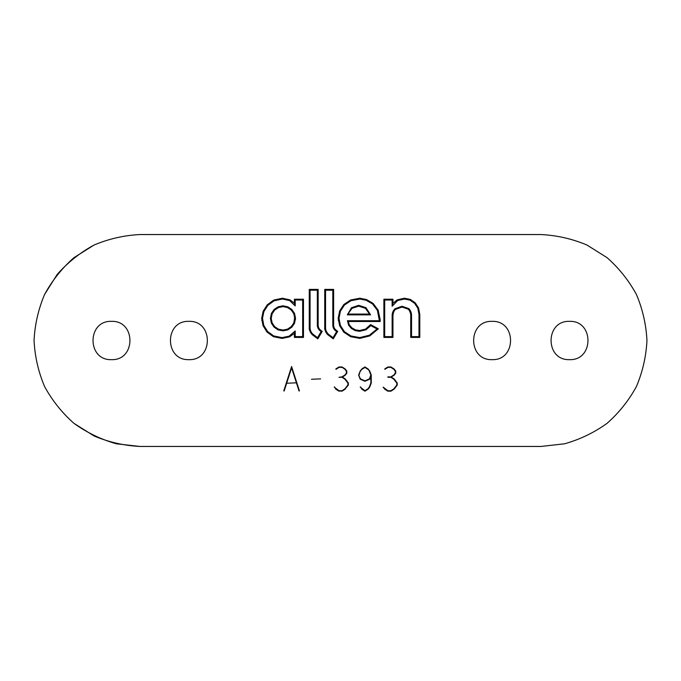 <?xml version="1.0" encoding="UTF-8"?>
<svg xmlns="http://www.w3.org/2000/svg" width="681" height="681" viewBox="0 0 681 681"><rect width="100%" height="100%" fill="white"/><g stroke="black" fill="none" stroke-linecap="round" stroke-linejoin="round"><path stroke-width="1.02" d="M140.005 234.545C124.061 235.345 108.739 238.844 94.029 245.041L73.94 257.665C61.98 268.229 52.182 280.512 44.546 294.532C38.349 309.234 34.85 324.565 34.05 340.5C34.85 356.435 38.349 371.766 44.546 386.467C52.182 400.488 61.98 412.771 73.94 423.335C86.904 432.648 101.069 439.466 116.425 443.799L140.005 446.455C124.061 445.655 108.739 442.156 94.029 435.959L73.94 423.335C61.98 412.771 52.182 400.488 44.546 386.467C38.349 371.766 34.85 356.435 34.05 340.5C34.85 324.565 38.349 309.234 44.546 294.532L57.17 274.443C67.734 262.474 80.017 252.677 94.029 245.041C108.739 238.844 124.061 235.345 140.005 234.545L540.995 234.545C556.939 235.345 572.261 238.844 586.971 245.041L607.06 257.665C619.02 268.229 628.818 280.512 636.454 294.532C642.651 309.234 646.15 324.565 646.95 340.5C646.15 356.435 642.651 371.766 636.454 386.467C628.818 400.488 619.02 412.771 607.06 423.335C594.096 432.648 579.931 439.466 564.575 443.799L540.995 446.455L140.005 446.455L540.995 446.455L564.575 443.799C579.931 439.466 594.096 432.648 607.06 423.335C619.02 412.771 628.818 400.488 636.454 386.467C642.651 371.766 646.15 356.435 646.95 340.5C646.15 324.565 642.651 309.234 636.454 294.532C628.818 280.512 619.02 268.229 607.06 257.665L586.971 245.041C572.261 238.844 556.939 235.345 540.995 234.545L140.005 234.545M111.48 321.347C86.879 320.419 86.879 360.581 111.48 359.653C136.081 360.581 136.081 320.419 111.48 321.347C86.879 320.419 86.879 360.581 111.48 359.653C136.081 360.581 136.081 320.419 111.48 321.347M188.901 321.347C164.3 320.419 164.3 360.581 188.901 359.653C213.511 360.581 213.511 320.419 188.901 321.347C164.3 320.419 164.3 360.581 188.901 359.653C213.511 360.581 213.511 320.419 188.901 321.347M569.52 359.653C594.121 360.581 594.121 320.419 569.52 321.347C544.919 320.419 544.919 360.581 569.52 359.653C594.121 360.581 594.121 320.419 569.52 321.347C544.919 320.419 544.919 360.581 569.52 359.653M492.099 359.653C516.7 360.581 516.7 320.419 492.099 321.347C467.489 320.419 467.489 360.581 492.099 359.653C516.7 360.581 516.7 320.419 492.099 321.347C467.489 320.419 467.489 360.581 492.099 359.653M282.419 298.218L273.753 300.066L274.111 300.789L282.419 299.01L289.689 300.61L295.214 305.931L294.405 303.215L290.063 299.904L289.689 300.61L295.214 305.931L294.405 303.215L294.405 299.223L295.214 300.015L302.67 300.032L295.214 300.015L295.214 305.931L295.214 300.032L294.405 299.223L303.479 299.223L302.662 300.015L303.479 299.223L303.479 337.41L302.662 336.618L295.214 336.618L302.662 336.618L302.662 300.04L302.662 336.618L303.479 337.41L303.479 299.223L294.405 299.223L294.405 303.215L290.063 299.904L282.419 298.218L282.419 299.027L282.419 298.218L273.753 300.066L267.284 304.782L263.138 311.217L261.793 320.513M290.063 299.904L289.689 300.619L282.419 299.027L274.111 300.798L267.888 305.326L263.887 311.523L263.138 311.217L263.896 311.515L262.5 318.316L261.683 318.316L262.5 318.316L263.777 325.373L263.019 325.663L263.777 325.373L267.607 331.519L267.003 332.056L267.607 331.519L273.711 335.929L273.37 336.661L273.711 335.929L282.019 337.623L282.019 338.423L282.019 337.623L289.144 336.159L289.476 336.891L289.144 336.159L295.214 330.957L294.405 333.375L295.214 330.957L295.214 336.618L295.214 330.957L289.144 336.159L282.019 337.623L273.711 335.929L267.607 331.519L263.777 325.373L262.5 318.316L263.896 311.515L267.888 305.309L267.284 304.782L267.888 305.318L274.111 300.781L273.753 300.066L267.284 304.782L263.138 311.217L261.683 318.316L263.019 325.654L267.003 332.047L273.362 336.644L282.019 338.414L289.476 336.882L294.405 333.375L294.405 337.41L294.405 333.435M312.528 334.473L312.8 334.082C310.876 332.124 309.966 329.8 310.076 327.118L309.259 327.118L309.259 289.408L310.076 290.2L317.337 290.208L310.076 290.2L310.076 327.118L309.259 327.118C309.148 330.03 310.153 332.549 312.264 334.686L312.8 334.082C310.876 332.124 309.966 329.8 310.076 327.118L310.076 290.208L309.259 289.408L318.146 289.408L317.329 290.2L317.329 325.126C317.389 327.672 318.47 329.672 320.564 331.119L321.177 331.596L317.661 338.363L317.542 337.682L312.8 334.082L317.542 337.682L321.168 331.579L320.581 331.136L321.066 330.498L322.232 331.375L321.168 331.579L322.232 331.375L321.066 330.498C319.159 329.178 318.189 327.391 318.146 325.126L318.146 289.408L309.259 289.408L309.506 329.749M336.644 331.587L333.026 337.682L328.285 334.082L333.026 337.682L333.264 338.866L337.708 331.383L333.264 338.866L333.026 337.682L336.652 331.579L337.716 331.375L336.652 331.579L336.073 331.136L336.55 330.498L337.716 331.375L336.55 330.498C334.643 329.178 333.673 327.391 333.63 325.126L333.63 289.408L324.743 289.408L324.99 329.749M338.185 318.316L339.002 318.316L340.415 311.208L339.657 310.919L338.185 318.316L339.632 325.739L340.389 325.441L339.002 318.316L338.185 318.316L339.632 325.731L343.837 332.217L344.433 331.664L340.389 325.441L339.632 325.739L343.837 332.209L350.664 336.712L350.979 335.971L344.433 331.664L343.837 332.217L350.664 336.703L359.806 338.389L359.798 337.589L350.979 335.971L350.664 336.712L359.806 338.38L369.792 335.912L369.417 335.197L359.798 337.589L359.806 338.389L369.8 335.895L378.321 328.804L377.087 329.017L369.417 335.197L369.8 335.912L378.33 328.787L370.609 324.599L378.33 328.787L377.087 329.017L369.417 335.197L359.798 337.589L350.979 335.971L344.433 331.664L340.389 325.441L339.002 318.316L340.415 311.208L344.433 305.054L350.987 300.713L359.798 299.027L366.199 300.287L372.524 303.947L377.393 310.4L379.368 320.7L379.368 319.636L380.185 319.636L378.125 310.051L377.393 310.4L378.125 310.051L373.052 303.343L372.524 303.947L373.052 303.343L366.472 299.529L366.199 300.287L366.472 299.529L359.798 298.218L359.798 299.027L359.798 298.218L350.672 299.972L350.996 300.713L350.672 299.972L343.837 304.509L344.424 305.062L350.996 300.696L359.798 299.01L366.199 300.27L372.516 303.939L377.393 310.391L379.368 319.636L380.185 319.636L380.185 321.5L378.125 310.051L373.052 303.343L366.472 299.529L359.798 298.218L350.672 299.972L343.837 304.509L339.657 310.919L338.304 320.453M370.609 324.599L365.527 329.093L359.559 330.515L355.482 329.851L351.924 327.867L349.336 324.854L348.28 321.5L347.429 320.7L348.629 325.246L349.336 324.854L348.28 321.5L347.429 320.7L379.368 320.7L347.429 320.7L348.629 325.246L351.396 328.472L355.218 330.6L359.559 331.306L359.559 330.515L355.482 329.851L351.924 327.867L349.336 324.854L348.629 325.254L351.405 328.489L351.924 327.867L351.405 328.489L355.218 330.617L355.482 329.851L355.218 330.617L359.559 331.324L365.91 329.791L370.83 325.629L370.609 324.599L365.527 329.093L359.559 330.515L359.559 331.315L365.91 329.808L365.527 329.093L365.91 329.8L370.83 325.637L370.609 324.599M383.88 299.223L383.88 337.41L383.88 299.223L384.697 300.015L384.697 336.618L384.697 300.032L383.88 299.223L392.954 299.223L383.88 299.223M392.954 337.41L392.954 316.078C392.869 313.311 393.729 311.064 395.525 309.344L402.003 307.046L408.294 309.208C410.064 311.098 410.881 313.447 410.728 316.231L410.728 337.41L411.545 336.618L411.545 316.231C411.682 313.166 410.779 310.63 408.847 308.621L402.003 306.254L394.98 308.757C392.98 310.715 392.035 313.149 392.137 316.078L392.137 336.618L384.697 336.618L383.88 337.41L384.697 336.618L392.137 336.618L392.137 316.078L392.954 316.078L392.954 337.41L392.137 336.618L392.954 337.41M392.137 300.015L392.954 299.223L392.954 303.3L392.137 306.271L397.67 300.525L404.463 299.01L410.022 300.142L414.652 303.368L417.828 308.272L418.985 314.452L419.802 314.452L419.802 337.41L419.802 314.452L418.585 307.974L415.24 302.824L410.345 299.41L404.463 298.218L397.287 299.827L392.954 303.3L392.954 299.223L392.137 300.015L392.137 306.271L392.137 300.04L384.697 300.015L392.154 300.032M299.436 390.903L291.596 366.506L283.764 390.903L291.596 366.506L299.436 390.903M296.184 382.833L287.016 383.224L296.184 382.833M320.632 378.866L311.464 379.266L320.632 378.866M341.964 377.291L345.224 378.917L342.398 377.087L345.224 378.917L348.349 382.96L345.224 378.917L348.349 382.96L348.349 385.08L348.349 382.96L347.94 383.097L347.94 384.944L344.944 388.825L341.964 390.758L339.036 390.758L334.226 387.114L339.036 390.758L341.964 390.758L344.944 388.825L347.94 384.944L347.94 383.097L344.952 379.223M346.612 373.171L344.944 374.959L346.408 373.052L346.408 371.205L346.816 373.188L346.816 371.068L345.224 369.008L342.092 366.974L338.908 366.974L335.801 368.991L338.908 366.974L342.092 366.974L345.224 369.008L346.816 371.068L346.816 373.188L345.224 375.248M339.036 367.374L341.964 367.374L338.908 366.974L336.022 369.323L339.027 367.374L341.973 367.374L345.224 369.008L346.408 371.213M344.944 374.959L341.964 376.882L338.968 377.283L341.99 377.291L344.944 374.959M370.856 376.193L369.698 379.215L371.264 375.069L369.715 371.043L371.264 375.069L371.264 383.062L370.847 375.103L369.374 378.917L371.06 375.146L370.856 382.994L369.357 386.902L367.868 388.825L364.948 390.715L360.206 387.114L364.948 390.715L367.868 388.825L369.357 386.902L370.856 382.994L370.856 376.252M368.14 389.132L364.948 391.192L368.149 389.132M368.004 369.204L364.948 366.931L368.149 369.008L369.715 371.043L368.149 369.008L364.948 366.931L361.756 369.008L360.189 371.043L358.623 375.103L360.53 378.917L358.623 375.103L360.189 371.043L359.057 375.103L360.189 371.043L361.756 369.008L360.547 371.23L361.756 369.008L364.948 366.931L367.868 369.298L364.948 367.408L361.892 369.204M364.948 381.266L360.53 378.917L364.948 380.832L369.374 378.917L364.948 381.266L360.206 379.215L358.623 375.103L360.206 379.215L364.948 381.266L369.698 379.215L364.956 381.266M390.868 377.291L394.129 378.917L391.303 377.087L394.129 378.917L397.244 382.96L394.129 378.917L397.244 382.96L397.244 385.08L397.244 382.96L396.836 383.097L396.836 384.944L393.848 388.825L390.868 390.758L387.932 390.758L383.122 387.114L387.932 390.758L390.868 390.758L393.848 388.825L396.836 384.944L396.836 383.097L393.848 379.223L390.885 377.283L387.872 377.283L390.885 377.283M395.516 373.171L393.848 374.959L395.312 373.052L395.312 371.205L395.721 373.188L395.721 371.068L394.129 369.008L390.988 366.974L387.812 366.974L384.705 368.991L387.812 366.974L390.988 366.974L394.129 369.008L395.721 371.068L395.721 373.188L394.129 375.248M387.932 367.374L390.868 367.374L387.812 366.974L384.927 369.323L387.932 367.374L390.928 367.221M393.848 374.959L390.868 376.882L387.872 376.882L390.928 377.129L393.848 374.959M295.503 319.253L294.55 313.456L291.843 309.463L287.825 306.833L283.049 305.795L278.12 306.816L274.111 309.463L271.396 313.456L270.417 318.316L271.396 323.262L274.111 327.178L274.681 326.616L272.153 322.956L271.225 318.316L272.153 313.762L274.681 310.025L278.444 307.54L283.049 306.586L287.493 307.557L291.264 310.025L291.843 309.463L287.825 306.833L287.493 307.565L287.825 306.833L283.049 305.795L283.049 306.595L283.049 305.795L278.12 306.816L278.444 307.557L278.12 306.816L274.111 309.463L274.681 310.034L274.111 309.463L271.396 313.456L272.153 313.762L271.396 313.456L270.417 318.316L271.225 318.316L270.417 318.316L271.396 323.262M294.686 317.397L293.8 322.956L291.264 326.616L287.493 329.161L283.049 330.055L278.444 329.17L274.681 326.616L272.153 322.956L271.225 318.316L272.145 313.771L274.681 310.034L278.435 307.557L283.049 306.595L287.501 307.565L291.264 310.034L293.8 313.762L294.72 318.316L293.8 322.956L291.264 326.616L287.493 329.161L283.049 330.055L278.444 329.17L274.681 326.616L274.111 327.186L278.12 329.902L278.444 329.17L278.12 329.91L283.049 330.847L283.049 330.055L283.049 330.855L287.825 329.885L287.493 329.161L287.825 329.893L291.843 327.178L291.264 326.616L291.834 327.186L294.55 323.262L293.8 322.956L294.55 323.271L295.537 318.316L294.72 318.316L295.537 318.316L294.55 313.456L293.8 313.762L294.55 313.456L291.843 309.463L291.264 310.034L293.8 313.771L294.72 318.316M317.329 290.2L318.146 289.408L318.146 325.126L317.329 325.126C317.389 327.672 318.47 329.672 320.572 331.136L321.066 330.498C319.159 329.178 318.189 327.391 318.146 325.126L317.329 325.126L317.38 326.003M327.748 334.686L328.285 334.082C326.361 332.124 325.45 329.8 325.561 327.118L324.743 327.118C324.633 330.03 325.637 332.549 327.748 334.686L328.285 334.082C326.361 332.124 325.45 329.8 325.561 327.118L325.561 290.208L324.743 289.408L333.63 289.408L332.813 290.2L332.864 326.003M378.721 314.035L379.079 315.831M358.691 305.326L365.944 307.667L365.459 308.314L365.944 307.667L370.6 314.852L369.477 314.06L370.6 314.852L365.944 307.667L358.691 305.326L358.691 306.135L358.691 305.326L351.507 307.718L347.31 314.852L352.017 308.331L358.691 306.118L365.459 308.306L369.477 314.06L348.331 314.06L369.46 314.06M418.687 311.157L418.798 311.847M418.985 314.452L418.985 336.618L411.545 336.618L418.985 336.618L418.985 314.452L419.802 314.452L418.585 307.974L415.24 302.824L410.345 299.41L404.463 298.218L397.287 299.827L392.954 303.3L392.137 306.271L397.67 300.542L397.287 299.827L397.67 300.534L404.463 299.027L404.463 298.218L404.463 299.027L410.022 300.151L410.345 299.41L410.022 300.151L414.652 303.385L415.24 302.824L414.652 303.377L417.828 308.272L418.585 307.974L417.828 308.272L418.985 314.452M295.214 336.618L294.405 337.41L295.214 336.618M303.437 337.41L294.447 337.41M270.417 318.316L271.404 323.271L272.153 322.956L271.404 323.271L274.111 327.186L278.12 329.91L283.049 330.855L287.825 329.893L291.834 327.186L294.55 323.271L295.537 318.316M317.661 338.363L317.78 338.866L317.661 338.363M317.772 338.857L312.281 334.694C309.855 331.63 308.851 329.102 309.259 327.118M322.215 331.4L317.78 338.866L312.264 334.694M317.329 325.126L317.329 290.225M332.813 290.225L332.813 325.126L333.63 325.126L332.813 325.126C332.873 327.672 333.954 329.672 336.056 331.136L336.55 330.498C334.643 329.178 333.673 327.391 333.63 325.126L333.63 289.408L332.813 290.2L325.561 290.2L325.561 327.118L324.743 327.118L324.743 289.408L325.561 290.2L332.822 290.208M332.813 325.126C332.873 327.672 333.954 329.672 336.048 331.119M333.256 338.857L327.765 334.694M380.185 321.5L379.368 320.7L380.185 321.5L348.263 321.509M380.143 321.5L348.28 321.5M377.087 329.017L370.83 325.629L377.104 329.034M340.415 311.217L344.424 305.062L343.837 304.509L339.657 310.919L340.415 311.208L339.002 318.316M351.507 307.718L352.017 308.34L351.507 307.718L347.31 314.852L352.017 308.34L358.691 306.135L365.467 308.314L369.485 314.069M370.541 314.852L347.361 314.852M419.802 337.41L418.985 336.618L419.802 337.41M419.76 337.41L410.771 337.41M410.728 316.231L411.545 316.231L411.545 336.618L410.728 337.41L410.728 316.231L411.545 316.231C411.682 313.166 410.779 310.63 408.847 308.621L408.294 309.208C410.064 311.098 410.881 313.447 410.728 316.231C411.35 313.703 408.336 308.357 408.302 309.217L408.847 308.621L402.003 306.254L402.003 307.063L402.003 306.254L394.98 308.757L395.525 309.353L394.98 308.757C392.98 310.715 392.035 313.149 392.137 316.078L392.954 316.078C393.209 310.689 395.567 309.319 395.525 309.353L402.003 307.063C406.6 307.957 408.702 308.68 408.302 309.217M392.911 337.41L383.922 337.41M291.596 367.842L284.156 391.013L291.596 367.221L299.044 391.022L291.604 367.859M291.596 367.221L291.596 366.506L291.596 367.221M346.816 373.197L345.224 375.257L342.398 377.087M346.408 371.205L344.952 369.306M342.032 367.221L344.944 369.306M344.944 379.215L341.981 377.283M348.34 385.088L345.088 389.021L348.34 385.088M342.083 391.158L338.968 391.005L342.083 391.158L345.224 389.132L342.032 391.005M338.908 391.158L335.784 389.132L338.908 391.158M335.776 389.123L334.55 386.876L335.776 389.123M369.715 371.043L367.868 369.306L369.715 371.043M370.847 375.103L369.357 371.239L370.847 375.103M371.264 383.062L369.715 387.089L368.149 389.123L369.715 387.097L371.06 383.08M361.756 389.132L364.948 391.2L361.764 389.132M361.756 389.123L360.53 386.876L361.756 389.123M394.12 375.257L390.928 377.129L394.129 375.257L395.712 373.197M395.312 371.205L394.129 369.008L390.877 367.374M397.236 385.088L394.129 389.123L397.244 385.088M390.928 391.005L387.812 391.158L384.688 389.132L387.812 391.158L390.988 391.158L394.12 389.132L390.988 391.158M384.816 389.021L383.131 387.123L384.68 389.123M262.5 318.316L263.887 311.523M261.683 318.316L263.019 325.663L267.003 332.056L273.37 336.661L282.019 338.431L289.476 336.891L294.405 333.375M303.462 337.427L294.413 337.427M322.224 331.383L317.78 338.866M336.056 331.136L336.661 331.596M333.264 338.874L327.748 334.694C325.339 331.63 324.335 329.102 324.743 327.118M347.429 320.7L348.629 325.263M370.583 314.86L347.319 314.86M419.785 337.427L410.737 337.427M392.946 337.427L383.897 337.427M345.224 375.257L342.39 377.095M364.956 367.417L362.037 369.306M395.312 371.213L393.848 369.306L390.868 367.374"/></g></svg>
